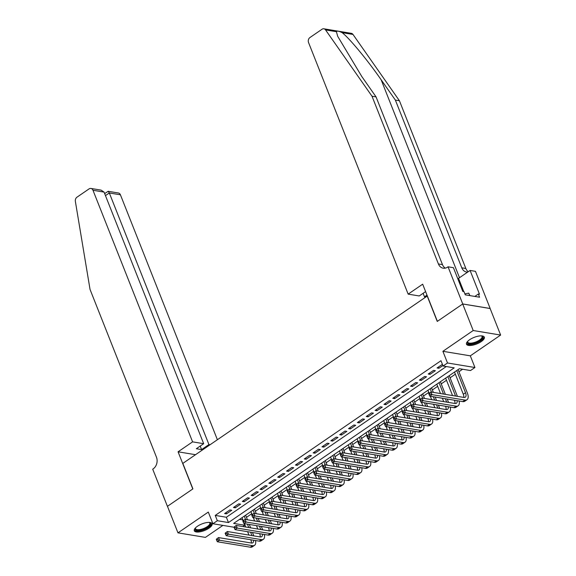 <?xml version="1.0" encoding="UTF-8"?>
<svg xmlns="http://www.w3.org/2000/svg" width="576" height="576" viewBox="0 0 576 576"><rect width="100%" height="100%" fill="white"/><g stroke="black" fill="none" stroke-linecap="round" stroke-linejoin="round"><path stroke-width="0.86" d="M208.98 528.185A9.583 3.542 158.4 0 0 212.112 523.706A9.583 3.542 158.4 0 0 206.402 522.634A9.583 3.542 158.4 0 0 197.417 526.277A9.583 3.542 158.4 0 0 194.285 530.762A9.583 3.542 158.4 0 0 199.987 531.828A9.583 3.542 158.4 0 0 208.98 528.185M481.198 341.633A9.583 3.542 158.4 0 0 484.33 337.154A9.583 3.542 158.4 0 0 478.627 336.082A9.583 3.542 158.4 0 0 469.634 339.725A9.583 3.542 158.4 0 0 466.502 344.21A9.583 3.542 158.4 0 0 472.212 345.276A9.583 3.542 158.4 0 0 481.198 341.633M244.116 523.591L244.778 525.254L242.878 526.55M427.342 295.978L182.83 463.392L192.917 488.873L167.465 506.311L177.977 532.85L205.409 537.386L222.898 525.398M427.162 295.949L437.249 321.43L462.701 303.984L490.133 308.52L500.638 335.059L473.206 330.523L442.886 351.302L447.509 362.981L474.941 367.517L470.52 370.548L459.396 368.712L233.654 523.411L244.778 525.254M442.886 351.302L470.318 355.838L500.638 335.059M470.318 355.838L474.941 367.517M239.486 519.415L242.892 519.797M246.47 517.342L251.748 513.727M255.319 511.279L260.597 507.658M264.175 505.21L269.453 501.595M273.024 499.14L278.302 495.526M281.88 493.078L287.158 489.463M290.729 487.008L296.006 483.394M299.585 480.946L304.862 477.324M308.441 474.876L313.711 471.262M317.29 468.806L322.567 465.192M326.146 462.744L331.416 459.13M334.994 456.674L340.272 453.06M343.85 450.612L349.128 446.99M352.699 444.542L357.977 440.928M361.555 438.473L366.833 434.858M370.404 432.41L375.682 428.796M379.26 426.341L384.538 422.726M388.109 420.278L393.386 416.657M396.965 414.209L402.242 410.594M405.814 408.139L411.091 404.525M414.67 402.077L419.947 398.462M423.518 396.007L428.796 392.393M432.374 389.945L437.652 386.323M441.223 383.875L446.501 380.261M450.079 377.806L455.357 374.191M458.935 371.743L462.586 369.238M242.676 519.941L243.007 520.776M462.701 303.984L473.206 330.523M229.91 509.926L224.604 513.569L226.454 513.871L231.768 510.235L229.91 509.926M238.766 503.863L233.453 507.499L235.31 507.809L240.617 504.166L238.766 503.863M247.615 497.794L242.309 501.437L244.159 501.739L249.473 498.103L247.615 497.794M256.471 491.724L251.158 495.367L253.015 495.677L258.322 492.034L256.471 491.724M265.32 485.662L260.014 489.298L261.864 489.607L267.178 485.964L265.32 485.662M274.176 479.592L268.862 483.235L270.72 483.538L276.026 479.902L274.176 479.592M283.032 473.53L277.718 477.166L279.569 477.475L284.882 473.832L283.032 473.53M291.881 467.46L286.567 471.103L288.425 471.406L293.731 467.77L291.881 467.46M300.737 461.39L295.423 465.034L297.274 465.343L302.587 461.7L300.737 461.39M309.586 455.328L304.272 458.964L306.13 459.274L311.443 455.63L309.586 455.328M318.442 449.258L313.128 452.902L314.978 453.204L320.292 449.568L318.442 449.258M327.29 443.196L321.977 446.832L323.834 447.142L329.148 443.498L327.29 443.196M336.146 437.126L330.833 440.77L332.683 441.072L337.997 437.436L336.146 437.126M344.995 431.057L339.689 434.7L341.539 435.01L346.853 431.366L344.995 431.057M353.851 424.994L348.538 428.63L350.388 428.94L355.702 425.297L353.851 424.994M362.7 418.925L357.394 422.568L359.244 422.87L364.558 419.234L362.7 418.925M371.556 412.862L366.242 416.498L368.1 416.808L373.406 413.165L371.556 412.862M380.405 406.793L375.098 410.436L376.949 410.738L382.262 407.102L380.405 406.793M389.261 400.723L383.947 404.366L385.805 404.676L391.111 401.033L389.261 400.723M398.11 394.661L392.803 398.297L394.654 398.606L399.967 394.963L398.11 394.661M406.966 388.591L401.652 392.234L403.51 392.537L408.816 388.901L406.966 388.591M415.814 382.529L410.508 386.165L412.358 386.474L417.672 382.831L415.814 382.529M424.67 376.459L419.357 380.102L421.214 380.405L426.521 376.769L424.67 376.459M433.526 370.39L428.213 374.033L430.063 374.342L435.377 370.699L433.526 370.39M177.977 532.85L208.296 512.071L212.918 523.75L217.346 520.718L228.463 522.554L454.205 367.855L443.088 366.012L440.986 360.706L215.244 515.412L226.361 517.248L446.27 366.545M442.418 364.334L437.062 367.963L438.919 368.273L442.901 365.544M215.244 515.412L217.346 520.718M443.088 366.012L447.509 362.981M234.029 527.242L212.918 523.75M226.361 517.248L228.463 522.554M438.43 367.034L438.919 368.273M429.574 373.097L430.063 374.342M420.725 379.166L421.214 380.405M411.869 385.229L412.358 386.474M403.013 391.298L403.51 392.537M394.164 397.368L394.654 398.606M385.308 403.43L385.805 404.676M376.459 409.5L376.949 410.738M367.603 415.562L368.1 416.808M358.754 421.632L359.244 422.87M349.898 427.702L350.388 428.94M341.05 433.764L341.539 435.01M332.194 439.834L332.683 441.072M323.345 445.896L323.834 447.142M314.489 451.966L314.978 453.204M305.64 458.035L306.13 459.274M296.784 464.098L297.274 465.343M287.935 470.167L288.425 471.406M279.079 476.237L279.569 477.475M270.223 482.299L270.72 483.538M261.374 488.369L261.864 489.607M252.518 494.431L253.015 495.677M243.67 500.501L244.159 501.739M234.814 506.57L235.31 507.809M225.965 512.633L226.454 513.871M428.753 393.674L429.17 394.74L430.056 394.135L429.638 393.07L428.738 393.494L430.949 391.982L432 394.632L464.954 400.082A9.216 4.493 55.6 0 0 467.014 399.722A9.216 4.493 55.6 0 0 467.366 393.041L458.086 369.612M456.725 370.541L465.509 392.731A6.142 2.995 -124.4 0 1 465.278 397.188A6.142 2.995 -124.4 0 1 463.903 397.426L430.949 391.982L429.638 393.07M454.514 372.06L463.298 394.25A6.142 2.995 -124.4 0 1 463.802 397.411M430.056 394.135L432 394.632L429.79 396.151L462.744 401.602A9.216 4.493 55.6 0 0 464.803 401.242L467.014 399.722M429.79 396.151L429.17 394.74M481.63 335.873A8.294 3.067 -21.6 0 1 481.709 335.894A8.294 3.067 -21.6 0 1 482.4 338.501A8.294 3.067 -21.6 0 1 472.723 343.728A8.294 3.067 -21.6 0 1 467.554 341.496A8.294 3.067 -21.6 0 1 467.59 341.431M467.712 341.302A7.682 2.837 158.4 0 0 467.726 342.13A7.682 2.837 158.4 0 0 474.134 342.554A7.682 2.837 158.4 0 0 481.651 338.069A7.682 2.837 158.4 0 0 482.011 336.47A7.682 2.837 158.4 0 0 481.457 335.858M466.409 343.663A9.526 3.521 158.4 0 0 474.631 343.721A9.526 3.521 158.4 0 0 483.487 338.299A9.526 3.521 158.4 0 0 484.02 336.686M469.951 295.625L468.749 293.155L464.882 293.854M469.714 295.582L468.749 293.155M209.412 522.425A8.294 3.067 -21.6 0 1 209.491 522.446A8.294 3.067 -21.6 0 1 210.182 525.053A8.294 3.067 -21.6 0 1 200.506 530.28A8.294 3.067 -21.6 0 1 195.336 528.048A8.294 3.067 -21.6 0 1 195.372 527.983M195.494 527.854A7.682 2.837 158.4 0 0 195.509 528.682A7.682 2.837 158.4 0 0 201.917 529.106A7.682 2.837 158.4 0 0 209.434 524.621A7.682 2.837 158.4 0 0 209.794 523.022A7.682 2.837 158.4 0 0 209.239 522.41M194.191 530.215A9.526 3.521 158.4 0 0 202.414 530.273A9.526 3.521 158.4 0 0 211.27 524.851A9.526 3.521 158.4 0 0 211.802 523.238M336.406 31.702L325.555 29.909A3.686 2.916 -80.6 0 0 323.885 28.8L351.317 33.336A3.686 2.916 99.4 0 1 352.987 34.445L399.434 100.757L395.374 100.087L381.132 79.754C367.718 60.35 349.308 38.11 342.144 32.652C338.861 31.054 336.953 30.737 336.406 31.702L337.694 36.31L361.822 76.558L376.056 96.89L442.469 264.622A8.604 6.804 -80.6 0 0 445.298 268.128M425.606 291.6L419.234 295.963L408.154 294.134L308.542 42.538A3.686 2.916 -80.6 0 1 309.938 37.534L322.02 29.254A3.686 2.916 -80.6 0 1 323.885 28.8M376.056 96.89L372.002 96.221L438.408 263.952A8.604 6.804 -80.6 0 0 443.203 268.193A8.604 6.804 -80.6 0 0 447.545 267.134L448.034 266.803L453.413 267.689L462.823 291.47L464.011 291.665L465.271 294.847L479.578 297.216L478.318 294.034L479.506 294.228L470.088 270.446L475.466 271.339L490.176 308.491L462.744 303.955L437.386 321.336L422.669 284.184L408.154 294.134M399.434 100.757L465.84 268.488A8.604 6.804 -80.6 0 0 468.245 271.714M467.647 272.124A8.604 6.804 -80.6 0 1 466.574 272.052A8.604 6.804 -80.6 0 1 461.779 267.811L395.374 100.087M325.555 29.909L372.002 96.221M448.034 266.803L462.744 303.955M425.606 297.014L424.505 296.834L427.003 295.121M424.505 296.834L423.108 293.314M470.088 270.446L458.539 278.366A13.824 5.112 -21.6 0 1 457.826 278.834M478.318 294.034L474.818 296.431M217.382 439.711L120.413 194.796L109.325 192.967L105.458 195.617M192.593 441.857L92.981 190.26A3.686 2.916 -80.6 0 0 90.922 188.446A3.686 2.916 -80.6 0 0 89.064 188.899L76.982 197.179A3.686 2.916 -80.6 0 0 75.362 201.37L90.043 289.447L156.456 457.178A8.604 6.804 99.4 0 1 153.202 468.857L152.712 469.188L167.422 506.34L192.787 488.959L178.07 451.807L192.593 441.857L203.674 443.686L196.33 448.726L201.593 449.597L208.937 444.557L109.325 192.967L108.151 191.297L118.354 192.982A3.686 2.916 99.4 0 1 120.413 194.796M208.937 444.557L210.046 444.744M178.07 451.807L195.523 454.694M203.674 443.686L104.062 192.096L92.981 190.26M201.593 449.597L200.196 446.076M90.922 188.446L101.131 190.13L104.062 192.096M104.652 193.594L108.151 191.297M457.423 396.353L449.237 375.674M447.869 376.61L455.573 396.05M445.658 378.122L452.556 395.554M454.406 400.219L454.442 400.313A6.142 2.995 -124.4 0 1 454.946 403.481M457.164 400.68A6.142 2.995 -124.4 0 1 456.422 403.258A6.142 2.995 -124.4 0 1 455.054 403.495L422.1 398.045L423.151 400.702L456.106 406.152A9.216 4.493 55.6 0 0 458.158 405.792A9.216 4.493 55.6 0 0 459.108 400.997M419.897 399.744L422.1 398.045L419.897 399.744L420.322 400.81L421.207 400.198L420.782 399.139M421.207 400.198L423.151 400.702L420.934 402.214L453.888 407.664A9.216 4.493 55.6 0 0 455.947 407.304L458.158 405.792M420.934 402.214L420.322 400.81M448.567 402.422L447.228 399.031M445.378 394.366L440.381 381.744M439.02 382.673L443.527 394.056M445.378 398.729L446.717 402.12M436.81 384.192L440.518 393.559M442.361 398.232L443.707 401.616M445.558 406.289L445.594 406.382A6.142 2.995 -124.4 0 1 446.098 409.543M448.315 406.742A6.142 2.995 -124.4 0 1 447.574 409.32A6.142 2.995 -124.4 0 1 446.198 409.565L413.244 404.114L414.295 406.764L447.25 412.214A9.216 4.493 55.6 0 0 449.309 411.854A9.216 4.493 55.6 0 0 450.252 407.066M411.048 405.814L413.244 404.114L411.048 405.814L411.466 406.872L412.351 406.267L411.934 405.202M412.351 406.267L414.295 406.764L412.085 408.283L445.039 413.734A9.216 4.493 55.6 0 0 447.098 413.374L449.309 411.854M412.085 408.283L411.466 406.872M439.718 408.492L438.372 405.101M436.529 400.435L435.182 397.044M433.339 392.371L431.532 387.806M430.164 388.742L431.482 392.069M433.332 396.734L434.671 400.126M436.522 404.791L437.861 408.182M427.954 390.262L429.127 393.228M430.322 396.238L431.662 399.629M433.512 404.294L434.851 407.686M436.702 412.351L436.738 412.452A6.142 2.995 -124.4 0 1 437.242 415.613M439.459 412.812A6.142 2.995 -124.4 0 1 438.718 415.39A6.142 2.995 -124.4 0 1 437.35 415.627L404.395 410.177L405.446 412.834L438.401 418.284A9.216 4.493 55.6 0 0 440.453 417.924A9.216 4.493 55.6 0 0 441.403 413.129M402.192 411.876L404.395 410.177L402.192 411.876L402.617 412.942L403.502 412.33L403.078 411.271M403.502 412.33L405.446 412.834L403.229 414.353L436.183 419.796A9.216 4.493 55.6 0 0 438.242 419.436L440.453 417.924M403.229 414.353L402.617 412.942M430.862 414.554L429.523 411.17M427.673 406.498L426.334 403.106M424.483 398.441L422.676 393.876M421.315 394.812L422.633 398.131M424.476 402.804L425.822 406.195M427.673 410.861L429.012 414.252M419.105 396.324L420.278 399.298M421.466 402.307L422.813 405.691M424.656 410.364L426.002 413.755M427.846 418.421L427.889 418.514A6.142 2.995 -124.4 0 1 428.393 421.675M430.61 418.874A6.142 2.995 -124.4 0 1 429.869 421.452A6.142 2.995 -124.4 0 1 428.494 421.697L395.539 416.246L396.59 418.903L429.545 424.346A9.216 4.493 55.6 0 0 431.604 423.986A9.216 4.493 55.6 0 0 432.547 419.198M393.343 417.946L395.539 416.246L393.343 417.946L393.761 419.004L394.646 418.399L394.229 417.341M394.646 418.399L396.59 418.903L394.38 420.415L427.334 425.866A9.216 4.493 55.6 0 0 429.386 425.506L431.604 423.986M394.38 420.415L393.761 419.004M422.014 420.624L420.667 417.233M418.824 412.567L417.478 409.176M415.634 404.51L413.827 399.946M412.459 400.874L413.777 404.201M415.627 408.866L416.966 412.258M418.817 416.93L420.156 420.314M410.249 402.394L411.422 405.36M412.618 408.37L413.957 411.761M415.807 416.426L417.146 419.818M418.997 424.49L419.033 424.584A6.142 2.995 -124.4 0 1 419.537 427.745M421.754 424.944A6.142 2.995 -124.4 0 1 421.013 427.522A6.142 2.995 -124.4 0 1 419.645 427.759L386.69 422.316L387.734 424.966L420.696 430.416A9.216 4.493 55.6 0 0 422.748 430.056A9.216 4.493 55.6 0 0 423.698 425.261M384.487 424.008L386.69 422.316L384.487 424.008L384.912 425.074L385.798 424.469L385.373 423.403M385.798 424.469L387.734 424.966L385.524 426.485L418.478 431.935A9.216 4.493 55.6 0 0 420.538 431.575L422.748 430.056M385.524 426.485L384.912 425.074M413.158 426.686L411.818 423.302M409.968 418.63L408.629 415.246M406.778 410.573L404.971 406.008M403.61 406.944L404.928 410.27M406.771 414.936L408.118 418.327M409.961 422.993L411.307 426.384M401.393 408.456L402.574 411.43M403.762 414.439L405.108 417.83M406.951 422.496L408.298 425.887M410.141 430.553L410.184 430.646A6.142 2.995 -124.4 0 1 410.688 433.814M412.906 431.014A6.142 2.995 -124.4 0 1 412.164 433.591A6.142 2.995 -124.4 0 1 410.789 433.829L377.834 428.378L378.886 431.035L411.84 436.486A9.216 4.493 55.6 0 0 413.899 436.126A9.216 4.493 55.6 0 0 414.842 431.33M375.638 430.078L377.834 428.378L375.638 430.078L376.056 431.143L376.942 430.531L376.524 429.473M376.942 430.531L378.886 431.035L376.675 432.547L409.63 437.998A9.216 4.493 55.6 0 0 411.682 437.638L413.899 436.126M376.675 432.547L376.056 431.143M404.309 432.756L402.962 429.365M401.119 424.699L399.773 421.308M397.93 416.642L396.122 412.078M394.754 413.006L396.072 416.333M397.922 421.006L399.262 424.39M401.112 429.062L402.451 432.454M392.544 414.526L393.718 417.492M394.913 420.502L396.252 423.893M398.102 428.566L399.442 431.95M401.292 436.622L401.328 436.716A6.142 2.995 -124.4 0 1 401.832 439.877M404.05 437.076A6.142 2.995 -124.4 0 1 403.308 439.654A6.142 2.995 -124.4 0 1 401.94 439.898L368.978 434.448L370.03 437.098L402.991 442.548A9.216 4.493 55.6 0 0 405.043 442.188A9.216 4.493 55.6 0 0 405.994 437.4M366.782 436.147L368.978 434.448L366.782 436.147L367.207 437.206L368.093 436.601L367.668 435.535M368.093 436.601L370.03 437.098L367.819 438.617L400.774 444.067A9.216 4.493 55.6 0 0 402.833 443.707L405.043 442.188M367.819 438.617L367.207 437.206M395.453 438.826L394.114 435.434M392.263 430.769L390.924 427.378M389.074 422.705L387.266 418.14M385.906 419.076L387.223 422.402M389.066 427.068L390.413 430.459M392.256 435.125L393.602 438.516M383.688 420.595L384.869 423.562M386.057 426.571L387.403 429.962M389.246 434.628L390.593 438.019M392.436 442.685L392.479 442.786A6.142 2.995 -124.4 0 1 392.983 445.946M395.201 443.146A6.142 2.995 -124.4 0 1 394.459 445.723A6.142 2.995 -124.4 0 1 393.084 445.961L360.13 440.51L361.181 443.167L394.135 448.618A9.216 4.493 55.6 0 0 396.194 448.258A9.216 4.493 55.6 0 0 397.138 443.462M357.934 442.21L360.13 440.51L357.934 442.21L358.351 443.275L359.237 442.663L358.819 441.605M359.237 442.663L361.181 443.167L358.963 444.686L391.925 450.13A9.216 4.493 55.6 0 0 393.977 449.77L396.194 448.258M358.963 444.686L358.351 443.275M386.604 444.888L385.258 441.504M383.414 436.831L382.068 433.44M380.218 428.774L378.41 424.21M377.05 425.146L378.367 428.465M380.218 433.138L381.557 436.529M383.407 441.194L384.746 444.586M374.839 426.658L376.013 429.631M377.208 432.641L378.547 436.025M380.398 440.698L381.737 444.089M383.587 448.754L383.623 448.848A6.142 2.995 -124.4 0 1 384.127 452.009M386.345 449.208A6.142 2.995 -124.4 0 1 385.603 451.786A6.142 2.995 -124.4 0 1 384.228 452.03L351.274 446.58L352.325 449.237L385.279 454.68A9.216 4.493 55.6 0 0 387.338 454.32A9.216 4.493 55.6 0 0 388.289 449.532M349.078 448.279L351.274 446.58L349.078 448.279L349.502 449.338L350.381 448.733L349.963 447.674M350.381 448.733L352.325 449.237L350.114 450.749L383.069 456.199A9.216 4.493 55.6 0 0 385.128 455.839L387.338 454.32M350.114 450.749L349.502 449.338M377.748 450.958L376.409 447.566M374.558 442.901L373.219 439.51M371.369 434.844L369.562 430.279M368.201 431.208L369.518 434.534M371.362 439.2L372.708 442.591M374.551 447.264L375.898 450.648M365.983 432.727L367.164 435.694M368.352 438.703L369.691 442.094M371.542 446.76L372.888 450.151M374.731 454.824L374.774 454.918A6.142 2.995 -124.4 0 1 375.278 458.078M377.496 455.278A6.142 2.995 -124.4 0 1 376.747 457.855A6.142 2.995 -124.4 0 1 375.379 458.093L342.425 452.65L343.476 455.299L376.43 460.75A9.216 4.493 55.6 0 0 378.49 460.39A9.216 4.493 55.6 0 0 379.433 455.602M340.229 454.349L342.425 452.65L340.229 454.349L340.646 455.407L341.532 454.802L341.114 453.737M341.532 454.802L343.476 455.299L341.258 456.818L374.22 462.269A9.216 4.493 55.6 0 0 376.272 461.909L378.49 460.39M341.258 456.818L340.646 455.407M368.899 457.02L367.553 453.636M365.71 448.963L364.363 445.579M362.513 440.906L360.706 436.342M359.345 437.278L360.662 440.604M362.513 445.27L363.852 448.661M365.702 453.326L367.042 456.718M357.134 438.797L358.308 441.763M359.503 444.773L360.842 448.164M362.693 452.83L364.032 456.221M365.882 460.886L365.918 460.987A6.142 2.995 -124.4 0 1 366.422 464.148M368.64 461.347A6.142 2.995 -124.4 0 1 367.898 463.925A6.142 2.995 -124.4 0 1 366.523 464.162L333.569 458.712L334.62 461.369L367.574 466.819A9.216 4.493 55.6 0 0 369.634 466.459A9.216 4.493 55.6 0 0 370.584 461.664M331.373 460.411L333.569 458.712L331.373 460.411L331.79 461.477L332.676 460.865L332.258 459.806M332.676 460.865L334.62 461.369L332.41 462.881L365.364 468.331A9.216 4.493 55.6 0 0 367.423 467.971L369.634 466.459M332.41 462.881L331.79 461.477M360.043 463.09L358.704 459.698M356.854 455.033L355.514 451.642M353.664 446.976L351.857 442.411M350.496 443.34L351.806 446.666M353.657 451.339L355.003 454.723M356.846 459.396L358.193 462.787M348.278 444.859L349.452 447.826M350.647 450.835L351.986 454.226M353.837 458.899L355.183 462.283M357.026 466.956L357.062 467.05A6.142 2.995 -124.4 0 1 357.574 470.21M359.791 467.41A6.142 2.995 -124.4 0 1 359.042 469.987A6.142 2.995 -124.4 0 1 357.674 470.232L324.72 464.782L325.771 467.431L358.726 472.882A9.216 4.493 55.6 0 0 360.785 472.522A9.216 4.493 55.6 0 0 361.728 467.734M322.524 466.481L324.72 464.782L322.524 466.481L322.942 467.539L323.827 466.934L323.41 465.869M323.827 466.934L325.771 467.431L323.554 468.95L356.508 474.401A9.216 4.493 55.6 0 0 358.567 474.041L360.785 472.522M323.554 468.95L322.942 467.539M351.194 469.159L349.848 465.768M347.998 461.102L346.658 457.711M344.808 453.038L343.001 448.474M341.64 449.41L342.958 452.736M344.808 457.402L346.147 460.793M347.998 465.458L349.337 468.85M339.43 450.929L340.603 453.895M341.791 456.905L343.138 460.296M344.988 464.962L346.327 468.353M348.178 473.018L348.214 473.119A6.142 2.995 -124.4 0 1 348.718 476.28M350.935 473.479A6.142 2.995 -124.4 0 1 350.194 476.057A6.142 2.995 -124.4 0 1 348.818 476.294L315.864 470.844L316.915 473.501L349.87 478.951A9.216 4.493 55.6 0 0 351.929 478.591A9.216 4.493 55.6 0 0 352.879 473.796M313.668 472.543L315.864 470.844L313.668 472.543L314.086 473.609L314.971 472.997L314.554 471.938M314.971 472.997L316.915 473.501L314.705 475.02L347.659 480.463A9.216 4.493 55.6 0 0 349.718 480.103L351.929 478.591M314.705 475.02L314.086 473.609M342.338 475.222L340.999 471.838M339.149 467.165L337.81 463.774M335.959 459.108L334.152 454.543M332.791 455.479L334.102 458.798M335.952 463.471L337.298 466.862M339.142 471.528L340.488 474.919M330.574 456.991L331.747 459.965M332.942 462.974L334.282 466.358M336.132 471.031L337.471 474.422M339.322 479.088L339.358 479.182A6.142 2.995 -124.4 0 1 339.862 482.342M342.086 479.542A6.142 2.995 -124.4 0 1 341.338 482.119A6.142 2.995 -124.4 0 1 339.97 482.364L307.015 476.914L308.066 479.57L341.021 485.014A9.216 4.493 55.6 0 0 343.08 484.654A9.216 4.493 55.6 0 0 344.023 479.866M304.812 478.613L307.015 476.914L304.812 478.613L305.237 479.671L306.122 479.066L305.698 478.008M306.122 479.066L308.066 479.57L305.849 481.082L338.803 486.533A9.216 4.493 55.6 0 0 340.862 486.173L343.08 484.654M305.849 481.082L305.237 479.671M333.482 481.291L332.143 477.9M330.293 473.234L328.954 469.843M327.103 465.178L325.296 460.613M323.935 461.542L325.253 464.868M327.103 469.534L328.442 472.925M330.293 477.598L331.632 480.982M321.725 463.061L322.898 466.027M324.086 469.037L325.433 472.428M327.283 477.094L328.622 480.485M330.473 485.158L330.509 485.251A6.142 2.995 -124.4 0 1 331.013 488.412M333.23 485.611A6.142 2.995 -124.4 0 1 332.489 488.189A6.142 2.995 -124.4 0 1 331.114 488.426L298.159 482.983L299.21 485.633L332.165 491.083A9.216 4.493 55.6 0 0 334.224 490.723A9.216 4.493 55.6 0 0 335.167 485.935M295.963 484.682L298.159 482.983L295.963 484.682L296.381 485.741L297.266 485.136L296.849 484.07M297.266 485.136L299.21 485.633L297 487.152L329.954 492.602A9.216 4.493 55.6 0 0 332.014 492.242L334.224 490.723M297 487.152L296.381 485.741M324.634 487.354L323.294 483.97M321.444 479.297L320.098 475.913M318.254 471.24L316.447 466.675M315.086 467.611L316.397 470.938M318.247 475.603L319.586 478.994M321.437 483.66L322.783 487.051M312.869 469.13L314.042 472.097M315.238 475.106L316.577 478.498M318.427 483.163L319.766 486.554M321.617 491.22L321.653 491.321A6.142 2.995 -124.4 0 1 322.157 494.482M324.374 491.681A6.142 2.995 -124.4 0 1 323.633 494.258A6.142 2.995 -124.4 0 1 322.265 494.496L289.31 489.046L290.362 491.702L323.316 497.153A9.216 4.493 55.6 0 0 325.368 496.793A9.216 4.493 55.6 0 0 326.318 491.998M287.107 490.745L289.31 489.046L287.107 490.745L287.532 491.81L288.418 491.198L287.993 490.14M288.418 491.198L290.362 491.702L288.144 493.214L321.098 498.665A9.216 4.493 55.6 0 0 323.158 498.305L325.368 496.793M288.144 493.214L287.532 491.81M315.778 493.423L314.438 490.032M312.588 485.366L311.249 481.975M309.398 477.31L307.591 472.745M306.23 473.674L307.548 477M309.398 481.673L310.738 485.057M312.588 489.73L313.927 493.121M304.02 475.193L305.194 478.159M306.382 481.176L307.728 484.56M309.571 489.233L310.918 492.617M312.768 497.29L312.804 497.383A6.142 2.995 -124.4 0 1 313.308 500.544M315.526 497.743A6.142 2.995 -124.4 0 1 314.784 500.321A6.142 2.995 -124.4 0 1 313.409 500.566L280.454 495.115L281.506 497.765L314.46 503.215A9.216 4.493 55.6 0 0 316.519 502.855A9.216 4.493 55.6 0 0 317.462 498.067M278.258 496.814L280.454 495.115L278.258 496.814L278.676 497.873L279.562 497.268L279.144 496.202M279.562 497.268L281.506 497.765L279.295 499.284L312.25 504.734A9.216 4.493 55.6 0 0 314.309 504.374L316.519 502.855M279.295 499.284L278.676 497.873M306.929 499.493L305.59 496.102M303.739 491.436L302.393 488.045M300.55 483.372L298.742 478.807M297.374 479.743L298.692 483.07M300.542 487.735L301.882 491.126M303.732 495.792L305.071 499.183M295.164 481.262L296.338 484.229M297.533 487.238L298.872 490.63M300.722 495.295L302.062 498.686M303.912 503.352L303.948 503.453A6.142 2.995 -124.4 0 1 304.452 506.614M306.67 503.813A6.142 2.995 -124.4 0 1 305.928 506.39A6.142 2.995 -124.4 0 1 304.56 506.628L271.606 501.178L272.657 503.834L305.611 509.285A9.216 4.493 55.6 0 0 307.663 508.925A9.216 4.493 55.6 0 0 308.614 504.13M269.402 502.877L271.606 501.178L269.402 502.877L269.827 503.942L270.713 503.33L270.288 502.272M270.713 503.33L272.657 503.834L270.439 505.354L303.394 510.797A9.216 4.493 55.6 0 0 305.453 510.437L307.663 508.925M270.439 505.354L269.827 503.942M298.073 505.555L296.734 502.171M294.883 497.498L293.544 494.107M291.694 489.442L289.886 484.877M288.526 485.813L289.843 489.132M291.686 493.805L293.033 497.196M294.883 501.862L296.222 505.253M286.315 487.325L287.489 490.298M288.677 493.308L290.023 496.692M291.866 501.365L293.213 504.756M295.063 509.422L295.099 509.515A6.142 2.995 -124.4 0 1 295.603 512.676M297.821 509.875A6.142 2.995 -124.4 0 1 297.079 512.453A6.142 2.995 -124.4 0 1 295.704 512.698L262.75 507.247L263.801 509.904L296.755 515.347A9.216 4.493 55.6 0 0 298.814 514.987A9.216 4.493 55.6 0 0 299.758 510.199M260.554 508.946L262.75 507.247L260.554 508.946L260.971 510.005L261.857 509.4L261.439 508.342M261.857 509.4L263.801 509.904L261.59 511.416L294.545 516.866A9.216 4.493 55.6 0 0 296.604 516.506L298.814 514.987M261.59 511.416L260.971 510.005M289.224 511.625L287.878 508.234M286.034 503.568L284.688 500.177M282.845 495.511L281.038 490.946M279.67 491.875L280.987 495.202M282.838 499.867L284.177 503.258M286.027 507.931L287.366 511.315M277.459 493.394L278.633 496.361M279.828 499.37L281.167 502.762M283.018 507.427L284.357 510.818M286.207 515.491L286.243 515.585A6.142 2.995 -124.4 0 1 286.747 518.746M288.965 515.945A6.142 2.995 -124.4 0 1 288.223 518.522A6.142 2.995 -124.4 0 1 286.855 518.76L253.901 513.317L254.945 515.966L287.906 521.417A9.216 4.493 55.6 0 0 289.958 521.057A9.216 4.493 55.6 0 0 290.909 516.269M251.698 515.016L253.901 513.317L251.698 515.016L252.122 516.074L253.008 515.47L252.583 514.404M253.008 515.47L254.945 515.966L252.734 517.486L285.689 522.936A9.216 4.493 55.6 0 0 287.748 522.576L289.958 521.057M252.734 517.486L252.122 516.074M280.368 517.687L279.029 514.303M277.178 509.63L275.839 506.246M273.989 501.574L272.182 497.009M270.821 497.945L272.138 501.271M273.982 505.937L275.328 509.328M277.171 513.994L278.518 517.385M268.603 499.464L269.784 502.43M270.972 505.44L272.318 508.831M274.162 513.497L275.508 516.888M277.351 521.554L277.394 521.654A6.142 2.995 -124.4 0 1 277.898 524.815M280.116 522.014A6.142 2.995 -124.4 0 1 279.374 524.592A6.142 2.995 -124.4 0 1 277.999 524.83L245.045 519.379L246.096 522.036L279.05 527.486A9.216 4.493 55.6 0 0 281.11 527.126A9.216 4.493 55.6 0 0 282.053 522.331M242.849 521.078L245.045 519.379L242.849 521.078L243.266 522.144L244.152 521.532L243.734 520.474M244.152 521.532L246.096 522.036L243.886 523.548L276.84 528.998A9.216 4.493 55.6 0 0 278.892 528.638L281.11 527.126M243.886 523.548L243.266 522.144M271.519 523.757L270.173 520.366M268.33 515.7L266.983 512.309M265.14 507.643L263.333 503.078M261.965 504.007L263.282 507.334M265.133 512.006L266.472 515.39M268.322 520.063L269.662 523.454M259.754 505.526L260.928 508.493M262.123 511.51L263.462 514.894M265.313 519.566L266.652 522.95M268.502 527.623L268.538 527.717A6.142 2.995 -124.4 0 1 269.042 530.878M271.26 528.077A6.142 2.995 -124.4 0 1 270.518 530.654A6.142 2.995 -124.4 0 1 269.15 530.899L236.189 525.449L237.24 528.098L270.202 533.549A9.216 4.493 55.6 0 0 272.254 533.189A9.216 4.493 55.6 0 0 273.204 528.401M233.993 527.148L236.189 525.449L233.993 527.148L234.418 528.206L235.303 527.602L234.878 526.536M235.303 527.602L237.24 528.098L235.03 529.618L267.984 535.068A9.216 4.493 55.6 0 0 270.043 534.708L272.254 533.189M235.03 529.618L234.418 528.206M262.663 529.826L261.324 526.435M259.474 521.77L258.134 518.378M256.284 513.706L254.477 509.141M253.116 510.077L254.434 513.403M256.277 518.069L257.623 521.46M259.466 526.126L260.813 529.517M250.898 511.596L252.079 514.562M253.267 517.572L254.614 520.963M256.457 525.629L257.803 529.02M259.646 533.686L259.69 533.786A6.142 2.995 -124.4 0 1 260.194 536.947M262.411 534.146A6.142 2.995 -124.4 0 1 261.67 536.724A6.142 2.995 -124.4 0 1 260.294 536.962L227.34 531.511L228.391 534.168L261.346 539.618A9.216 4.493 55.6 0 0 263.405 539.258A9.216 4.493 55.6 0 0 264.348 534.463M225.144 533.21L227.34 531.511L225.144 533.21L225.562 534.276L226.447 533.664L226.03 532.606M226.447 533.664L228.391 534.168L226.181 535.687L259.135 541.13A9.216 4.493 55.6 0 0 261.187 540.77L263.405 539.258M226.181 535.687L225.562 534.276M253.814 535.889L252.468 532.505M250.625 527.832L249.278 524.441M247.435 519.775L245.621 515.21M244.26 516.146L245.578 519.466M247.428 524.138L248.767 527.53M250.618 532.195L251.957 535.586M242.05 517.658L243.223 520.632M244.418 523.642L245.758 527.026M247.608 531.698L248.947 535.09M250.798 539.755L250.834 539.849A6.142 2.995 -124.4 0 1 251.338 543.01M253.555 540.209A6.142 2.995 -124.4 0 1 252.814 542.786A6.142 2.995 -124.4 0 1 251.446 543.031L218.484 537.581L219.535 540.238L252.49 545.681A9.216 4.493 55.6 0 0 254.549 545.321A9.216 4.493 55.6 0 0 255.499 540.533M216.288 539.28L218.484 537.581L216.288 539.28L216.713 540.338L217.598 539.734L217.174 538.675M217.598 539.734L219.535 540.238L217.325 541.75L250.279 547.2A9.216 4.493 55.6 0 0 252.338 546.84L254.549 545.321M217.325 541.75L216.713 540.338M465.509 392.731L463.298 394.25M464.954 400.082L462.744 401.602M381.132 79.754L459.504 277.704M442.469 264.622L438.408 263.952M461.779 267.811L465.84 268.488M352.987 34.445L342.144 32.652M463.788 291.629L458.539 278.366M456.106 406.152L453.888 407.664M447.25 412.214L445.039 413.734M438.401 418.284L436.183 419.796M429.545 424.346L427.334 425.866M420.696 430.416L418.478 431.935M411.84 436.486L409.63 437.998M402.991 442.548L400.774 444.067M394.135 448.618L391.925 450.13M385.279 454.68L383.069 456.199M376.43 460.75L374.22 462.269M367.574 466.819L365.364 468.331M358.726 472.882L356.508 474.401M349.87 478.951L347.659 480.463M341.021 485.014L338.803 486.533M332.165 491.083L329.954 492.602M323.316 497.153L321.098 498.665M314.46 503.215L312.25 504.734M305.611 509.285L303.394 510.797M296.755 515.347L294.545 516.866M287.906 521.417L285.689 522.936M279.05 527.486L276.84 528.998M270.202 533.549L267.984 535.068M261.346 539.618L259.135 541.13M252.49 545.681L250.279 547.2"/></g></svg>
